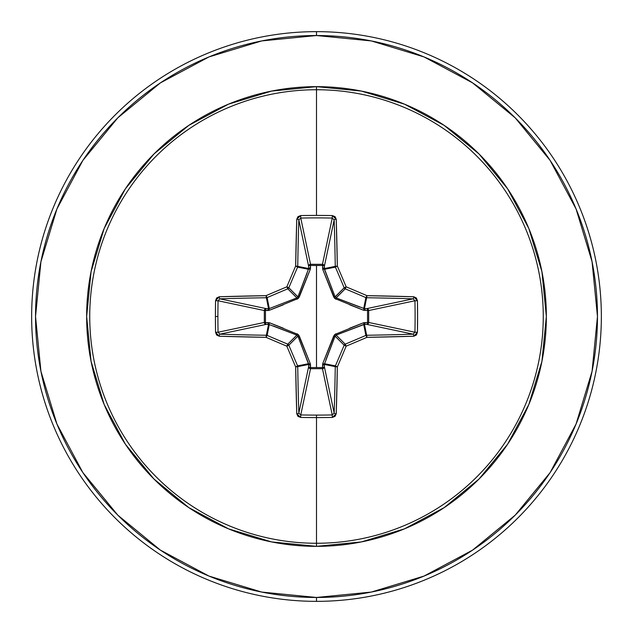 <?xml version="1.0" encoding="UTF-8"?>
<svg xmlns="http://www.w3.org/2000/svg" width="633" height="633" viewBox="0 0 633 633"><rect width="100%" height="100%" fill="white"/><g stroke="black" fill="none" stroke-linecap="round" stroke-linejoin="round"><path stroke-width="0.95" d="M296.917 335.118L287.786 344.17L296.853 335.094L268.55 324.325L266.374 335.261L268.55 324.325L266.113 324.405L219.88 334.169A282.888 24.655 0 0 0 266.374 335.261A1.939 1.931 11.2 0 1 267.118 335.403L269.302 324.428L267.118 335.403A282.563 24.624 22.5 0 0 287.786 344.17L286.836 346.164A284.502 24.798 67.5 0 0 295.666 366.966A284.826 24.822 90 0 0 296.766 413.784L300.651 417.424A284.723 108.955 0 0 0 316.5 417.59L316.5 415.106A282.785 108.219 180 0 1 300.762 414.939L300.651 417.424L297.945 416.332L296.766 413.784L295.666 366.966A284.502 24.798 -112.5 0 1 286.836 346.164A284.502 24.798 -157.5 0 1 266.034 337.334L219.216 336.234L216.676 335.055L215.576 332.349A284.723 108.955 -90 0 1 215.41 316.5L217.894 316.5A282.785 108.219 -90 0 1 218.061 300.762L215.576 300.651A284.723 108.955 90 0 0 215.41 316.5A284.723 108.955 -90 0 1 215.576 300.651L216.668 297.945L219.216 296.766L266.034 295.666A284.502 24.798 -22.5 0 1 286.836 286.836A284.502 24.798 -67.5 0 1 295.666 266.034L296.766 219.216L297.945 216.676L300.651 215.576A284.723 108.955 0 0 1 316.5 215.41A284.723 108.955 0 0 1 332.349 215.576L335.055 216.668L336.234 219.216L337.334 266.034A284.502 24.798 67.5 0 1 346.164 286.836A284.502 24.798 22.5 0 1 366.966 295.666L413.784 296.766L416.324 297.945L417.424 300.651L417.59 316.5L417.424 332.349L416.332 335.055L413.784 336.234L366.966 337.334A284.502 24.798 157.5 0 1 346.164 346.164A284.502 24.798 112.5 0 1 337.334 366.966L336.234 413.784L335.055 416.324L332.349 417.424A284.723 108.955 180 0 1 316.5 417.59L316.5 543.264A226.764 226.764 0 0 0 543.264 316.5A226.764 226.764 0 0 0 316.5 89.736L316.5 215.41L316.5 89.736A226.764 226.764 0 0 0 89.736 316.5A226.764 226.764 0 0 0 316.5 543.264L316.5 546.35A229.85 229.85 0 0 1 86.65 316.5A229.85 229.85 0 0 1 316.5 86.65L316.5 89.736L316.5 86.65L271.66 91.065L228.537 104.144L188.8 125.381L153.969 153.969L125.381 188.8L104.144 228.537L91.065 271.66L86.65 316.5L91.065 361.34L104.144 404.463L125.381 444.2L153.969 479.031L188.8 507.619L228.537 528.856L271.66 541.935L316.5 546.35L361.34 541.935L404.463 528.856L444.2 507.619L479.031 479.031L507.619 444.2L528.856 404.463L541.935 361.34L546.35 316.5L541.935 271.66L528.856 228.537L507.619 188.8L479.031 153.969L444.2 125.381L404.463 104.144L361.34 91.065L316.5 86.65A229.85 229.85 0 0 1 546.35 316.5A229.85 229.85 0 0 1 316.5 546.35L316.5 543.264A226.764 226.764 0 0 0 543.264 316.5A226.764 226.764 0 0 0 316.5 89.736A226.764 226.764 0 0 0 89.736 316.5A226.764 226.764 0 0 0 316.5 543.264L316.5 417.59A284.723 108.955 180 0 1 300.651 417.424L300.762 414.939A282.785 108.219 0 0 0 316.5 415.106A282.785 108.219 0 0 0 332.238 414.939L322.466 368.683L310.534 368.683L300.762 414.939L298.831 413.12L308.595 366.887L308.675 364.45L297.739 366.626A282.888 24.655 90 0 0 298.831 413.12L308.595 366.887A1.939 1.788 -168.1 0 0 310.534 368.683L300.762 414.939L298.831 413.12A282.888 24.655 -90 0 1 297.739 366.626L308.675 364.45L297.906 336.147L288.83 345.214A282.563 24.624 67.5 0 0 297.597 365.882L308.572 363.698L297.597 365.882A1.939 1.931 78.7 0 1 297.739 366.626L297.597 365.882A282.563 24.624 -112.5 0 1 288.83 345.214L297.906 336.147L296.853 335.094L273.211 325.924M349.701 328.187L363.619 322.727L367.544 322.545L367.544 310.455L363.619 310.273A1.939 0.593 110.9 0 0 363.698 308.572L364.45 308.675L366.626 297.739L364.45 308.675L366.887 308.595L413.12 298.831A282.888 24.655 180 0 0 366.626 297.739A1.939 1.931 -168.8 0 1 365.882 297.597L363.698 308.572L365.882 297.597A282.563 24.624 -157.5 0 0 345.214 288.83L336.147 297.906L335.901 299.251L333.749 297.099L322.727 269.381L322.545 265.456L310.455 265.456L310.534 264.317L310.455 265.456L310.534 264.317L322.466 264.317L332.238 218.061A282.785 108.219 180 0 0 300.762 218.061L310.534 264.317A1.939 1.788 -11.9 0 0 308.595 266.113L298.831 219.88A282.888 24.655 90 0 0 297.739 266.374L308.675 268.55L308.595 266.113L298.831 219.88L300.762 218.061L310.534 264.317L322.466 264.317L332.238 218.061L334.169 219.88L324.405 266.113L322.545 265.456L322.521 264.325L323.835 264.887L324.405 266.113L324.325 268.55L335.261 266.374A282.888 24.655 -90 0 0 334.169 219.88L324.405 266.113A1.939 1.788 11.9 0 0 322.466 264.317A1.939 1.788 -168.1 0 1 322.521 264.325L322.727 269.381L334.612 298.388L363.619 310.273L368.675 310.479L367.544 310.455L367.544 322.545L368.675 322.521L368.113 323.835L366.887 324.405L367.544 322.545L363.619 322.727L334.612 334.612L322.727 363.619L322.545 367.544L310.455 367.544L310.273 363.619L298.388 334.612L269.381 322.727L265.456 322.545L265.456 310.455L269.381 310.273L298.388 298.388L310.273 269.381L310.455 265.456L316.5 265.512L316.5 367.488L316.5 265.512L322.545 265.456A1.939 0.665 -178.2 0 1 324.405 266.113L324.428 269.302L335.094 296.853L344.17 287.786A282.563 24.624 -112.5 0 0 335.403 267.118L324.428 269.302L335.403 267.118A1.939 1.931 -101.2 0 1 335.261 266.374L324.325 268.55L335.094 296.853L336.147 297.906L359.789 307.076M160.402 82.883L117.825 117.825L160.402 82.883L208.977 56.923L261.69 40.931L316.5 35.535A280.965 280.965 0 0 1 597.465 316.5A280.965 280.965 0 0 1 316.5 597.465L316.5 601.35A284.85 284.85 0 0 0 601.35 316.5A284.85 284.85 0 0 0 316.5 31.65L316.5 35.535L316.5 31.65A284.85 284.85 0 0 1 601.35 316.5A284.85 284.85 0 0 1 316.5 601.35A284.85 284.85 0 0 1 31.65 316.5A284.85 284.85 0 0 1 316.5 31.65A284.85 284.85 0 0 0 31.65 316.5A284.85 284.85 0 0 0 316.5 601.35L316.5 597.465A280.965 280.965 0 0 1 35.535 316.5A280.965 280.965 0 0 1 316.5 35.535L371.31 40.931L424.023 56.923L472.598 82.883L515.175 117.825L550.117 160.402L515.175 117.825M82.939 160.323L117.825 117.825M82.883 472.598L117.825 515.175L82.883 472.598L56.923 424.023L40.931 371.31L35.535 316.5L40.931 261.69L56.923 208.977L82.883 160.402M160.323 550.061L117.825 515.175M472.598 550.117L515.175 515.175L472.598 550.117L424.023 576.077L371.31 592.069L316.5 597.465L261.69 592.069L208.977 576.077L160.402 550.117M550.061 472.677L515.175 515.175M550.117 160.402L576.077 208.977L592.069 261.69L597.465 316.5L592.069 371.31L576.077 424.023L550.117 472.598M324.428 363.698A1.939 0.593 20.9 0 1 322.727 363.619L333.749 335.901L335.094 336.147L344.17 345.214A1.939 1.931 -45 0 1 345.214 344.17L336.147 335.094L345.214 344.17A282.563 24.624 -22.5 0 0 365.882 335.403L363.698 324.428L336.147 335.094L335.094 336.147L324.325 364.45L335.261 366.626A1.939 1.931 -78.7 0 1 335.403 365.882L324.428 363.698L324.325 364.45L324.405 366.887L334.169 413.12A282.888 24.655 -90 0 0 335.261 366.626L324.325 364.45L324.405 366.887L334.169 413.12L332.238 414.939L322.466 368.683A1.939 1.788 168.1 0 0 324.405 366.887A1.939 0.665 -1.8 0 1 322.545 367.544L322.727 363.619A1.939 0.593 -159.1 0 0 324.428 363.698L335.403 365.882A282.563 24.624 -67.5 0 0 344.17 345.214L335.094 336.147L325.924 359.789M335.901 299.251L336.147 297.906L364.45 308.675A1.939 0.665 -91.8 0 1 365.106 310.526A1.939 0.665 88.2 0 0 364.45 308.675L366.887 308.595A1.939 0.665 -91.8 0 1 367.544 310.455A1.939 0.665 88.2 0 0 366.887 308.595L368.113 309.165L368.675 310.479L367.544 310.455L368.683 310.534A1.939 1.788 78.1 0 0 366.887 308.595L413.12 298.831L414.939 300.762L368.683 310.534L368.683 322.466L367.544 322.545L368.683 322.466A1.939 1.788 -78.1 0 1 368.675 322.521L367.544 322.545A1.939 0.665 -88.2 0 1 366.887 324.405A1.939 1.788 101.9 0 0 368.683 322.466L414.939 332.238A282.785 108.219 -90 0 0 414.939 300.762L368.683 310.534L368.683 322.466L414.939 332.238L413.12 334.169L366.887 324.405L364.45 324.325A1.939 0.665 91.8 0 0 365.106 322.474A1.939 0.665 -88.2 0 1 364.45 324.325L366.626 335.261A282.888 24.655 0 0 0 413.12 334.169L366.887 324.405L364.45 324.325L363.698 324.428L365.882 335.403A1.939 1.931 -11.2 0 1 366.626 335.261L364.45 324.325L336.076 335.126M297.882 296.917L288.83 287.786A1.939 1.931 135 0 1 287.786 288.83L296.853 297.906L287.786 288.83A282.563 24.624 157.5 0 0 267.118 297.597L269.302 308.572L296.853 297.906L297.906 296.853L308.675 268.55L297.739 266.374A1.939 1.931 101.2 0 1 297.597 267.118L308.572 269.302L297.597 267.118A282.563 24.624 112.5 0 0 288.83 287.786L297.906 296.853L307.076 273.211M269.302 324.428A1.939 0.593 110.9 0 1 269.381 322.727A1.939 0.593 -69.1 0 0 269.302 324.428L266.113 324.405L264.863 323.811L264.317 322.466A1.939 1.788 -101.9 0 0 266.113 324.405L219.88 334.169L218.061 332.238L264.317 322.466L264.317 310.534L264.863 309.189L266.113 308.595A1.939 1.788 -78.1 0 0 264.317 310.534L218.061 300.762A282.785 108.219 90 0 0 217.894 316.5A282.785 108.219 90 0 0 218.061 332.238L264.317 322.466L264.317 310.534L218.061 300.762L219.88 298.831L266.113 308.595L268.55 308.675L266.374 297.739A282.888 24.655 180 0 0 219.88 298.831L266.113 308.595L268.55 308.675L269.302 308.572L267.118 297.597A1.939 1.931 168.8 0 1 266.374 297.739L268.55 308.675A1.939 0.665 -88.2 0 0 267.894 310.526L265.456 310.455L265.456 322.545L269.381 322.727L283.291 328.187M219.849 298.831L219.88 298.831A1.939 0.665 -91.8 0 1 219.216 296.766L215.576 300.651L218.061 300.762L219.88 298.831A282.888 24.655 0 0 1 266.374 297.739L266.034 295.666A284.826 24.822 180 0 0 219.216 296.766A1.939 0.665 88.2 0 0 219.88 298.831M287.786 344.17A1.939 1.931 45 0 1 288.83 345.214A1.939 1.931 -135 0 0 287.786 344.17A282.563 24.624 -157.5 0 1 267.118 335.403L266.034 337.334A284.502 24.798 22.5 0 0 286.836 346.164L288.83 345.214L286.836 346.164L287.786 344.17M298.831 413.151L298.831 413.12A1.939 0.665 178.2 0 1 296.766 413.784A1.939 0.665 -1.8 0 0 298.831 413.12M413.151 334.169L413.12 334.169A282.888 24.655 180 0 1 366.626 335.261L365.882 335.403A282.563 24.624 157.5 0 1 345.214 344.17L344.17 345.214A282.563 24.624 112.5 0 1 335.403 365.882L335.261 366.626A282.888 24.655 90 0 1 334.169 413.12L332.238 414.939A282.785 108.219 180 0 1 316.5 415.106L316.5 417.59A284.723 108.955 0 0 0 332.349 417.424L332.238 414.939L332.349 417.424L336.234 413.784A1.939 0.665 -178.2 0 1 334.169 413.12A1.939 0.665 1.8 0 0 336.234 413.784A284.826 24.822 -90 0 0 337.334 366.966L335.261 366.626L337.334 366.966L335.403 365.882L337.334 366.966A284.502 24.798 -67.5 0 0 346.164 346.164L344.17 345.214L346.164 346.164L345.214 344.17L346.164 346.164A284.502 24.798 -22.5 0 0 366.966 337.334L365.882 335.403L366.966 337.334L366.626 335.261L366.966 337.334A284.826 24.822 0 0 0 413.784 336.234A1.939 0.665 -91.8 0 0 413.12 334.169A1.939 0.665 88.2 0 1 413.784 336.234L417.424 332.349L414.939 332.238L413.12 334.169M336.083 297.882L345.214 288.83A1.939 1.931 -135 0 1 344.17 287.786L335.126 296.924M334.169 219.849L334.169 219.88A1.939 0.665 -1.8 0 1 336.234 219.216L332.349 215.576A284.723 108.955 180 0 0 316.5 215.41A284.723 108.955 180 0 0 300.651 215.576L296.766 219.216A284.826 24.822 90 0 0 295.666 266.034A284.502 24.798 112.5 0 0 286.836 286.836A284.502 24.798 157.5 0 0 266.034 295.666L266.374 297.739A1.939 1.931 -11.2 0 0 267.118 297.597L266.034 295.666L267.118 297.597A282.563 24.624 -22.5 0 1 287.786 288.83L286.836 286.836L287.786 288.83A1.939 1.931 -45 0 0 288.83 287.786L286.836 286.836L288.83 287.786A282.563 24.624 -67.5 0 1 297.597 267.118L295.666 266.034L297.597 267.118A1.939 1.931 -78.7 0 0 297.739 266.374L295.666 266.034L297.739 266.374A282.888 24.655 -90 0 1 298.831 219.88A1.939 0.665 -178.2 0 0 296.766 219.216A1.939 0.665 1.8 0 1 298.831 219.88L300.762 218.061L300.651 215.576L300.762 218.061A282.785 108.219 0 0 1 332.238 218.061L332.349 215.576L332.238 218.061L334.169 219.88A282.888 24.655 90 0 1 335.261 266.374L337.334 266.034A284.826 24.822 -90 0 0 336.234 219.216A1.939 0.665 178.2 0 0 334.169 219.88M324.325 364.45A1.939 0.665 -1.8 0 1 322.474 365.106A1.939 0.665 178.2 0 0 324.325 364.45M335.118 336.083L333.749 335.901L335.901 333.749L336.147 335.094L335.901 333.749M322.466 368.683L322.545 367.544L324.405 366.887L323.811 368.137L322.466 368.683L310.534 368.683L310.455 367.544L322.545 367.544L322.466 368.683M363.619 322.727A1.939 0.593 -110.9 0 1 363.698 324.428A1.939 0.593 69.1 0 0 363.619 322.727M308.595 366.887L310.455 367.544L310.534 368.683L309.189 368.137L308.595 366.887L308.675 364.45A1.939 0.665 -178.2 0 0 310.526 365.106L310.455 367.544A1.939 0.665 1.8 0 1 308.595 366.887M308.675 364.45L308.572 363.698A1.939 0.593 159.1 0 0 310.273 363.619L310.526 365.106A1.939 0.665 1.8 0 1 308.675 364.45M297.099 333.749L296.853 335.094L297.099 333.749L299.251 335.901L310.273 363.619A1.939 0.593 -20.9 0 1 308.572 363.698L297.906 336.147L299.251 335.901L297.874 336.076M268.55 324.325A1.939 0.665 88.2 0 1 267.894 322.474A1.939 0.665 -91.8 0 0 268.55 324.325M363.698 308.572A1.939 0.593 -69.1 0 1 363.619 310.273L349.709 304.813M266.113 324.405A1.939 0.665 88.2 0 1 265.456 322.545L266.113 324.405M333.749 297.099L335.094 296.853L333.749 297.099M264.317 322.466L265.456 322.545L264.317 322.466M322.727 269.381A1.939 0.593 159.1 0 1 324.428 269.302A1.939 0.593 -20.9 0 0 322.727 269.381M264.317 310.534L265.456 310.455L264.317 310.534M322.474 267.894A1.939 0.665 -178.2 0 1 324.325 268.55A1.939 0.665 1.8 0 0 322.474 267.894M266.113 308.595L265.456 310.455A1.939 0.665 91.8 0 1 266.113 308.595M322.545 265.456L322.466 264.317L322.545 265.456M268.55 308.675L269.302 308.572A1.939 0.593 -110.9 0 0 269.381 310.273L267.894 310.526A1.939 0.665 91.8 0 1 268.55 308.675M283.299 304.813L269.381 310.273A1.939 0.593 69.1 0 1 269.302 308.572L296.853 297.906L297.099 299.251L296.924 297.874M309.165 264.887L310.479 264.325L310.455 265.456A1.939 0.665 -1.8 0 0 308.595 266.113A1.939 0.665 178.2 0 1 310.455 265.456L310.526 267.894A1.939 0.665 -1.8 0 0 308.675 268.55L308.595 266.113M308.572 269.302L308.675 268.55A1.939 0.665 178.2 0 1 310.526 267.894L310.273 269.381A1.939 0.593 20.9 0 0 308.572 269.302A1.939 0.593 -159.1 0 1 310.273 269.381L299.251 297.099L297.906 296.853L299.251 297.099L297.099 299.251M295.666 366.966L297.597 365.882L295.666 366.966L297.739 366.626L295.666 366.966M266.034 337.334L267.118 335.403A1.939 1.931 -168.7 0 0 266.374 335.261L266.034 337.334L266.374 335.261A282.888 24.655 180 0 1 219.88 334.169A1.939 0.665 91.8 0 0 219.216 336.234A284.826 24.822 0 0 0 266.034 337.334M215.576 332.349L219.216 336.234A1.939 0.665 -88.2 0 1 219.88 334.169L218.061 332.238L215.576 332.349L218.061 332.238A282.785 108.219 -90 0 1 217.894 316.5L215.41 316.5A284.723 108.955 90 0 0 215.576 332.349M414.939 332.238L417.424 332.349A284.723 108.955 -90 0 0 417.424 300.651L414.939 300.762A282.785 108.219 90 0 1 414.939 332.238M417.424 300.651L413.784 296.766A1.939 0.665 91.8 0 1 413.12 298.831L414.939 300.762L417.424 300.651M413.12 298.831A1.939 0.665 -88.2 0 0 413.784 296.766A284.826 24.822 180 0 0 366.966 295.666L366.626 297.739A282.888 24.655 0 0 1 413.12 298.831M337.334 266.034L335.261 266.374A1.939 1.931 78.7 0 0 335.403 267.118L337.334 266.034L335.403 267.118A282.563 24.624 67.5 0 1 344.17 287.786L346.164 286.836A284.502 24.798 -112.5 0 0 337.334 266.034M365.882 297.597L366.626 297.739L366.966 295.666L365.882 297.597L366.966 295.666A284.502 24.798 -157.5 0 0 346.164 286.836L345.214 288.83A282.563 24.624 22.5 0 1 365.882 297.597M346.164 286.836L344.17 287.786A1.939 1.931 45 0 0 345.214 288.83L346.164 286.836"/></g></svg>
